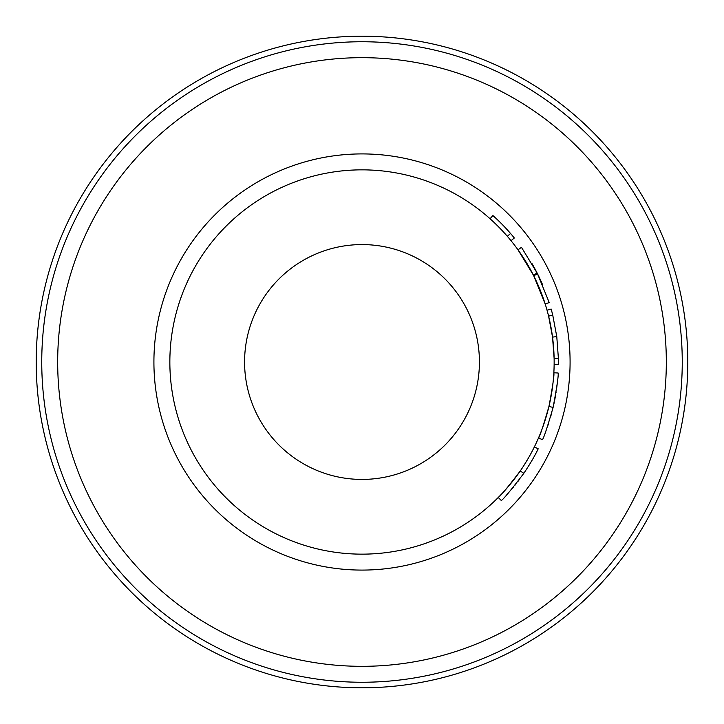 <?xml version="1.0" encoding="UTF-8"?>
<svg xmlns="http://www.w3.org/2000/svg" width="724" height="724" viewBox="0 0 724 724"><rect width="100%" height="100%" fill="white"/><g stroke="black" fill="none" stroke-linecap="round" stroke-linejoin="round"><path stroke-width="1.09" d="M362 41.748A320.252 320.252 0 0 0 41.748 362A320.252 320.252 0 0 0 362 682.252A320.252 320.252 0 0 0 682.252 362A320.252 320.252 0 0 0 362 41.748M502.329 493.261L508.284 486.591M513.126 480.673L517.008 475.55M518.348 473.704L519.769 471.695M520.257 470.98L521.434 469.252M522.257 468.021L524.511 464.536M524.809 464.066L525.461 463.016M527.488 459.659L529.769 455.686M530.411 454.518L531.443 452.618M532.068 451.441L530.158 454.98M523.343 474.021L523.76 473.424C510.746 490.456 503.252 499.479 501.289 500.501L498.257 497.488C500.184 496.483 507.515 487.659 520.239 471.007L520.827 470.157M521.09 469.767L521.398 469.306M522.438 467.749L523.506 466.111M523.57 466.012L528.728 457.532M553.1 407.431C547.29 427.495 543.733 438.237 542.421 439.667L538.493 437.975C539.778 436.581 543.262 426.074 548.946 406.445C552.756 385.964 554.394 374.742 553.851 372.769L558.114 373.005C558.666 375.023 557 386.498 553.1 407.431L548.946 406.445M554.141 364.561L558.403 364.615A196.421 196.421 0 0 0 558.385 358.326L554.122 358.398L552.539 337.122L548.602 316.144L552.747 315.13A196.421 196.421 0 0 0 551.145 309.039L547.036 310.189M542.394 284.288L542.394 284.288A196.421 196.421 0 0 0 537.543 273.862L549.226 302.605L545.154 303.899L533.724 275.781L537.543 273.862A196.421 196.421 0 0 0 537.163 273.12L533.353 275.048L518.004 249.816L521.47 247.327L537.163 273.12A196.421 196.421 0 0 0 531.887 263.4L531.887 263.4M362 554.15A192.15 192.15 0 0 0 554.15 362A192.15 192.15 0 0 0 362 169.85A192.15 192.15 0 0 0 169.85 362A192.15 192.15 0 0 0 362 554.15M362 687.8A325.8 325.8 0 0 0 687.8 362A325.8 325.8 0 0 0 362 36.2A325.8 325.8 0 0 0 36.2 362A325.8 325.8 0 0 0 362 687.8M362 244.576A117.424 117.424 0 0 0 244.576 362A117.424 117.424 0 0 0 362 479.424A117.424 117.424 0 0 0 479.424 362A117.424 117.424 0 0 0 362 244.576M506.8 494.727L508.583 492.745M511.47 489.442L513.714 486.754M514.845 485.37L515.995 483.931M517.76 481.668L518.547 480.636M518.837 480.256L519.253 479.704M520.239 471.007L523.832 473.315M528.058 466.917L531.47 461.297M533.353 458.021L534.031 456.808M534.846 455.306L535.869 453.387M536.068 453.016L536.421 452.328M538.194 448.826L534.366 446.925M523.76 473.424C530.303 463.604 535.117 455.405 538.204 448.808M545.425 432.255L546.267 430.038M547.76 425.848L548.702 423.042M550.593 416.906L551.788 412.626M552.693 409.096L553.145 407.241M553.824 404.254L554.285 402.11M554.656 400.272L555.417 396.236M556.023 392.589L556.141 391.847M556.774 387.431L557.154 384.254M557.254 383.403L557.607 379.856M542.267 428.536L543.597 424.816M543.842 424.092L545.905 417.685M548.177 409.558L548.548 408.074M548.991 406.255L549.48 404.137M549.616 403.512L550.376 399.938M551.398 394.417L551.597 393.25M551.978 390.851L552.765 385.032M553.29 380.191L553.444 378.498M558.385 358.326L556.774 336.57L552.539 337.122M556.774 336.57L552.747 315.13M511.017 240.694L514.33 237.997A196.421 196.421 0 0 0 510.556 233.49L507.325 236.286M510.556 233.49A196.421 196.421 0 0 0 492.908 215.553L490.058 218.738M362 153.913A208.087 208.087 0 0 0 153.913 362A208.087 208.087 0 0 0 362 570.087A208.087 208.087 0 0 0 570.087 362A208.087 208.087 0 0 0 362 153.913M362 666.324A304.324 304.324 0 0 0 666.324 362A304.324 304.324 0 0 0 362 57.676A304.324 304.324 0 0 0 57.676 362A304.324 304.324 0 0 0 362 666.324"/></g></svg>
